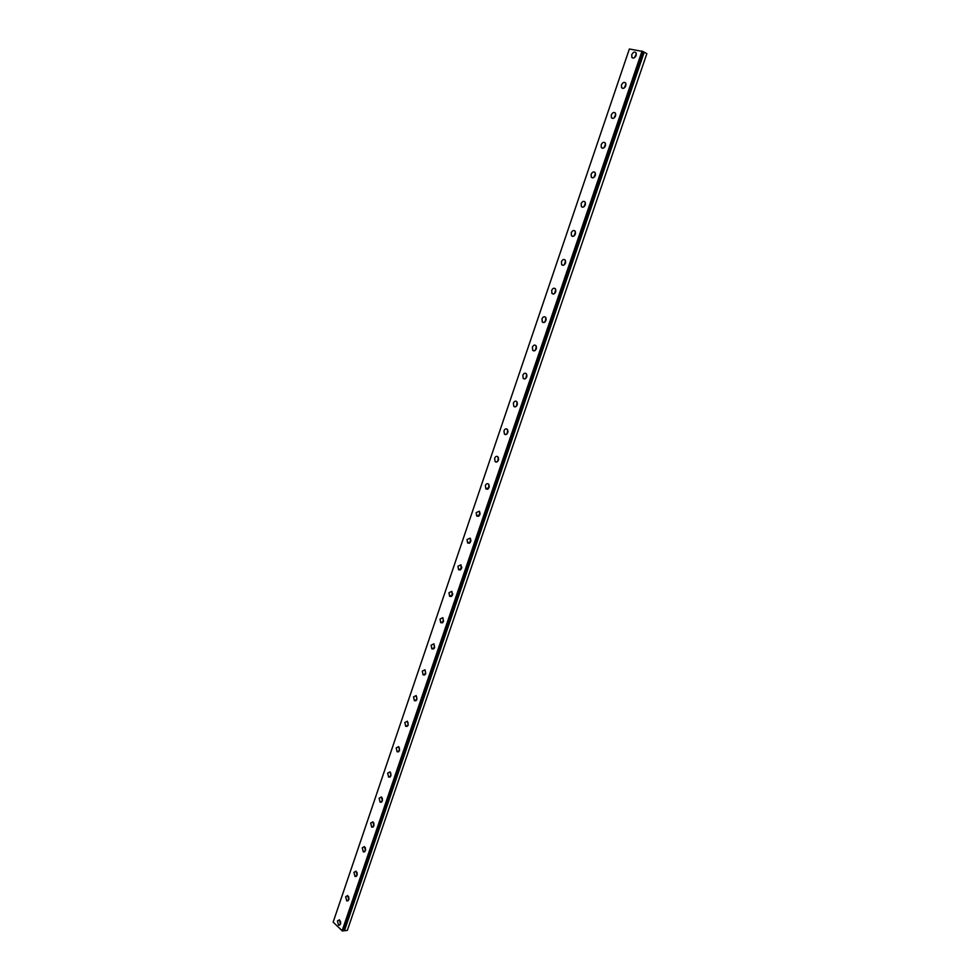 <?xml version="1.0" encoding="UTF-8"?>
<svg xmlns="http://www.w3.org/2000/svg" width="980" height="980" viewBox="0 0 980 980"><rect width="100%" height="100%" fill="white"/><g stroke="black" fill="none" stroke-linecap="round" stroke-linejoin="round"><path stroke-width="1.47" d="M635.481 56.718L636.118 55.492M625.191 86.987L625.84 85.689M614.975 117.037L615.624 115.665M604.856 146.853L605.493 145.42M594.799 176.437L595.423 174.967M584.827 205.788L585.428 204.293M574.929 234.918L575.505 233.412M565.105 263.841L565.644 262.309M555.366 292.53L555.868 291.011M545.688 321.011L546.154 319.492M536.085 349.284L536.501 347.777M526.542 377.337L526.934 375.867M517.073 405.181L517.416 403.748M507.677 432.817L507.983 431.445M498.342 460.257L498.6 458.946M489.081 487.489L488.579 484.132C487.305 483.214 486.239 483.691 485.37 485.566L485.872 488.922L489.081 487.489L489.302 486.252M479.882 514.512L480.053 513.373M470.743 541.327L470.878 540.323M461.678 567.935L461.776 567.089M452.662 594.333L452.723 593.696M642.978 51.609L644.093 52.124L344.299 930.731L347.337 930.375L646.861 53.618L644.093 52.124M343.171 930.669L344.299 930.731M337.426 920.98L338.553 925.194L340.513 923.981L339.399 919.779L337.426 920.98M340.464 921.163L340.66 923.417M631.757 54.733L631.843 57.379C633.325 58.751 634.758 58.114 636.118 55.456L636.045 52.822C634.55 51.438 633.129 52.075 631.757 54.733M636.351 54.01L634.428 57.747M621.479 84.978L621.59 87.661C623.072 89.008 624.468 88.396 625.804 85.787L625.706 83.104C624.223 81.744 622.815 82.369 621.479 84.978M626.024 84.243L624.162 88.004M611.287 114.991L611.41 117.722C612.88 119.046 614.264 118.433 615.55 115.897L615.44 113.166C613.958 111.83 612.574 112.443 611.287 114.991M615.771 114.256L613.982 118.041M601.169 144.783L601.316 147.551C602.774 148.85 604.133 148.262 605.383 145.763L605.248 142.994C603.778 141.696 602.418 142.284 601.169 144.783M605.591 144.036L603.888 147.845M591.124 174.342L591.295 177.16C592.741 178.434 594.076 177.858 595.301 175.42L595.13 172.603C593.684 171.329 592.337 171.904 591.124 174.342M595.485 173.595L593.868 177.429M581.152 203.693L581.348 206.547C582.782 207.797 584.092 207.221 585.28 204.845L585.085 201.99C583.651 200.741 582.341 201.304 581.152 203.693M585.464 202.946L583.921 206.78M571.254 232.811L571.475 235.727C572.896 236.94 574.182 236.388 575.334 234.061L575.125 231.145C573.692 229.933 572.406 230.484 571.254 232.811M575.505 232.076L574.047 235.923M561.43 261.733L561.675 264.686C563.084 265.874 564.345 265.323 565.472 263.044L565.227 260.092C563.819 258.904 562.545 259.455 561.43 261.733M565.619 260.999L564.26 264.845M551.679 290.423L551.948 293.437C553.345 294.588 554.582 294.049 555.672 291.832L555.403 288.831C554.006 287.667 552.757 288.206 551.679 290.423M555.807 289.7L554.533 293.547M541.989 318.916L542.295 321.967C543.68 323.094 544.892 322.567 545.946 320.399L545.652 317.349C544.268 316.221 543.043 316.748 541.989 318.916M546.068 318.194L544.88 322.04M532.385 347.202L532.716 350.301C534.088 351.391 535.276 350.877 536.293 348.757L535.962 345.658C534.602 344.568 533.402 345.083 532.385 347.202M536.391 346.491L535.301 350.326M522.842 375.279L523.21 378.427C524.557 379.481 525.733 378.978 526.713 376.908L526.358 373.76C524.998 372.694 523.835 373.209 522.842 375.279M526.787 374.58L525.795 378.39M513.373 403.148L513.777 406.357C515.1 407.374 516.252 406.872 517.207 404.85L516.815 401.653C515.48 400.624 514.329 401.126 513.373 403.148M517.256 402.462L516.35 406.259M503.977 430.82L504.406 434.079C505.717 435.059 506.832 434.569 507.763 432.596L507.334 429.338C506.023 428.358 504.896 428.848 503.977 430.82M507.799 430.147L506.979 433.932M494.643 458.285L495.108 461.592C496.395 462.548 497.497 462.058 498.391 460.135L497.926 456.839C496.627 455.884 495.537 456.362 494.643 458.285M498.404 457.636L497.669 461.384M489.081 484.929L488.432 488.653M476.17 512.638L476.709 516.056L479.845 514.635L479.306 511.217L476.17 512.638M479.82 512.038L479.257 515.713M467.031 539.527L467.607 542.994L470.67 541.585L470.094 538.13L467.031 539.527M470.633 538.939L470.143 542.589M457.966 566.22L458.579 569.735L461.555 568.351L460.955 564.835L457.966 566.22M461.041 566.575L461.09 569.258M448.963 592.729L449.612 596.293L452.515 594.921L451.866 591.357L448.963 592.729M452.05 593.023L452.111 595.742M440.02 619.042L440.706 622.668L443.536 621.308L442.85 617.694L440.02 619.042M443.119 619.287L443.18 622.043M431.139 645.183L431.862 648.858L434.618 647.511L433.895 643.836L431.139 645.183M434.238 645.367L434.324 648.148M422.319 671.129L423.078 674.865L425.761 673.53L425.002 669.806L422.319 671.129M425.43 671.263L425.516 674.069M413.56 696.903L414.369 700.676L416.966 699.365L416.169 695.58L413.56 696.903M416.684 696.976L416.782 699.806M404.863 722.493L405.708 726.327L408.231 725.016L407.398 721.182L404.863 722.493M407.999 722.517L408.096 725.359M396.226 747.899L397.108 751.783L399.558 750.484L398.688 746.613L396.226 747.899M399.362 747.875L399.473 750.741M387.651 773.147L388.57 777.067L390.959 775.793L390.04 771.86L387.651 773.147M390.8 773.061L390.898 775.939M379.138 798.21L380.093 802.179L382.396 800.917L381.453 796.936L379.138 798.21M382.286 798.075L382.384 800.954M370.685 823.102L371.677 827.12L373.907 825.858L372.927 821.84L370.685 823.102M373.821 822.98L373.931 825.797M362.282 847.823L363.31 851.889L365.479 850.64L364.45 846.573L362.282 847.823M365.393 847.761L365.528 850.456M353.939 872.372L355.005 876.488L357.1 875.25L356.046 871.134L353.939 872.372M357.026 872.384L357.185 874.944M345.658 896.761L346.749 900.926L348.782 899.701L347.692 895.536L345.658 896.761M348.709 896.847L348.892 899.273M642.966 51.499L629.356 49L333.139 922.168L342.461 931L643.003 51.524L343.037 930.927M642.035 51.07L342.094 930.878M642.439 51.205L342.461 931M344.433 930.755L644.227 52.185M339.84 925.034L338.553 925.194M633.288 58.151L631.843 57.379M623.084 88.421L621.59 87.661M612.941 118.458L611.41 117.722M602.884 148.262L601.316 147.551M592.9 177.846L591.295 177.16M582.99 207.209L581.348 206.547M573.153 236.364L571.475 235.727M563.39 265.286L561.675 264.686M553.688 294L551.948 293.437M544.059 322.506L542.295 321.967M534.504 350.803L532.716 350.301M525.01 378.893L523.21 378.427M515.578 406.786L513.777 406.357M506.219 434.459L504.406 434.079M496.921 461.948L495.108 461.592M487.685 489.241L485.872 488.922M478.51 516.325L476.709 516.056M469.408 543.226L467.607 542.994M460.355 569.944L458.579 569.735M451.363 596.465L449.612 596.293M442.446 622.802L440.706 622.668M433.577 648.956L431.862 648.858M424.769 674.926L423.078 674.865M416.022 700.712L414.369 700.676M407.325 726.327L405.708 726.327M398.688 751.77L397.108 751.783M390.113 777.03L388.57 777.067M381.6 802.118L380.093 802.179M373.135 827.034L371.677 827.12M364.732 851.779L363.31 851.889M356.377 876.365L355.005 876.488M348.084 900.779L346.749 900.926M343.098 930.89L643.003 51.524"/></g></svg>

